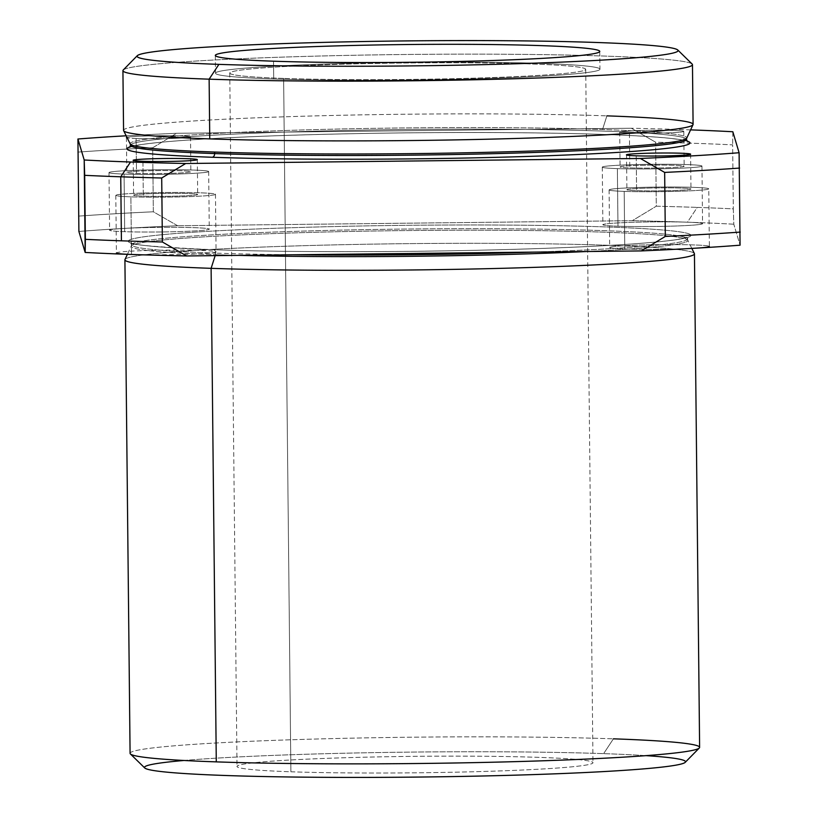 <?xml version="1.0" encoding="UTF-8"?>
<svg xmlns="http://www.w3.org/2000/svg" width="818" height="818" viewBox="0 0 818 818"><rect width="100%" height="100%" fill="white"/><g stroke="black" fill="none" stroke-linecap="round" stroke-linejoin="round"><path stroke-width="0.61" stroke-dasharray="4.09 3.07" d="M130.512 145.226A277.987 12.863 179.4 0 1 408.346 129.448A277.987 12.863 179.4 0 1 686.445 139.408A277.987 12.863 -0.6 0 0 408.346 129.448A277.987 12.863 -0.6 0 0 130.512 145.226M686.977 141.044A281.545 13.037 -0.6 0 0 408.376 132.843A281.545 13.037 -0.6 0 0 130.011 146.872A281.545 13.037 179.4 0 1 408.376 132.843A281.545 13.037 179.4 0 1 686.977 141.044M215.471 254.684A3.558 2.485 92 0 0 215.696 253.13A277.987 12.863 179.4 0 1 131.555 244.786A277.987 12.863 179.4 0 1 409.389 229.009A277.987 12.863 179.4 0 1 687.488 238.968A277.987 12.863 179.4 0 1 533.101 252.118A277.987 12.863 -0.6 0 0 687.488 238.968A277.987 12.863 -0.6 0 0 409.389 229.009A277.987 12.863 -0.6 0 0 131.555 244.786A277.987 12.863 -0.6 0 0 215.696 253.13A3.558 2.485 -88 0 1 215.471 254.684A278.335 12.883 -0.6 0 0 238.754 255.38A278.335 12.883 179.4 0 1 215.471 254.684A278.335 12.883 179.4 0 1 131.279 246.044A278.335 12.883 -0.6 0 0 215.471 254.684L215.165 255.635L215.471 254.684M292.854 254.776A277.987 12.863 179.4 0 1 215.696 253.13A277.987 12.863 -0.6 0 0 292.854 254.776M586.322 251.525A278.335 12.883 -0.6 0 0 687.785 240.216A278.335 12.883 -0.6 0 0 409.399 230.533A278.335 12.883 -0.6 0 0 131.279 246.044A278.335 12.883 179.4 0 1 409.399 230.533A278.335 12.883 179.4 0 1 687.785 240.216A278.335 12.883 179.4 0 1 586.322 251.525M733.797 224.204A398.693 18.456 -0.6 0 0 687.468 222.189L697.253 207.394A412.937 19.111 179.4 0 1 733.317 208.866L733.797 224.204L740.075 245.185L733.797 224.204L733.317 208.866A412.937 19.111 -0.6 0 0 697.253 207.394L687.468 222.189A398.693 18.456 -0.6 0 0 632.314 220.686A398.693 18.456 179.4 0 1 687.417 222.189A49.837 2.311 -0.6 0 0 616.976 222.977A49.837 2.311 -0.6 0 0 617.979 226.218A49.837 2.311 -0.6 0 0 688.419 225.441A49.837 2.311 -0.6 0 0 687.529 222.189A398.693 18.456 179.4 0 1 733.797 224.204M78.896 231.463A398.693 18.456 179.4 0 1 123.712 228.437A49.837 2.311 -0.6 0 0 124.684 231.688A49.837 2.311 -0.6 0 0 195.093 230.911A49.837 2.311 -0.6 0 0 194.306 227.66A49.837 2.311 -0.6 0 0 123.896 228.427A398.693 18.456 179.4 0 1 177.618 225.737L632.314 220.686L656.292 206.197A412.937 19.111 179.4 0 1 697.253 207.394A412.937 19.111 -0.6 0 0 656.292 206.197L655.617 142.199A412.937 19.111 179.4 0 1 732.642 144.858L733.317 208.866L732.642 144.858A412.937 19.111 -0.6 0 0 655.617 142.199L631.343 128.242L176.647 133.283A398.693 18.456 -0.6 0 0 126.166 135.798A398.693 18.456 179.4 0 1 176.647 133.283L152.669 147.772L153.344 211.78L177.618 225.737A398.693 18.456 -0.6 0 0 123.712 228.437A398.693 18.456 -0.6 0 0 78.896 231.463M695.433 248.191A49.837 2.311 -0.6 0 0 694.155 244.95A49.837 2.311 -0.6 0 0 623.756 245.737A49.837 2.311 -0.6 0 0 624.788 248.989A49.837 2.311 -0.6 0 0 695.249 248.202A49.837 2.311 179.4 0 1 624.788 248.989A49.837 2.311 179.4 0 1 609.696 247.496A49.837 2.311 179.4 0 1 659.512 244.664A49.837 2.311 179.4 0 1 709.37 246.443L708.766 188.846A49.837 2.311 -0.6 0 0 658.909 187.056A49.837 2.311 -0.6 0 0 609.093 189.888A49.837 2.311 -0.6 0 0 624.185 191.381A49.837 2.311 179.4 0 1 645.371 187.291A49.837 2.311 179.4 0 1 707.243 189.428A49.837 2.311 179.4 0 1 624.185 191.381A49.837 2.311 -0.6 0 0 678.327 191.289A49.837 2.311 -0.6 0 0 708.766 188.846M131.913 254.47L131.084 254.439M213.181 249.715A281.545 13.037 -0.6 0 0 682.396 238.672A281.545 13.037 -0.6 0 0 332.875 226.586A281.545 13.037 -0.6 0 0 213.181 249.715A281.545 13.037 179.4 0 1 332.875 226.586A281.545 13.037 179.4 0 1 682.396 238.672A281.545 13.037 179.4 0 1 213.181 249.715A3.558 2.485 -88 0 1 213.334 249.715A3.558 2.485 92 0 0 213.181 249.715M690.586 129.878A398.693 18.456 -0.6 0 0 631.343 128.242A398.693 18.456 179.4 0 1 690.586 129.878M136.125 138.518A32.035 1.483 179.4 0 1 127.199 137.874A32.035 1.483 -0.6 0 0 136.125 138.518A32.035 1.483 -0.6 0 0 170.942 138.457A32.035 1.483 -0.6 0 0 190.502 136.892A32.035 1.483 -0.6 0 0 161.238 135.716A32.035 1.483 -0.6 0 0 126.913 137.301A32.035 1.483 179.4 0 1 170.134 135.727A32.035 1.483 179.4 0 1 185.4 137.751A32.035 1.483 179.4 0 1 136.125 138.518L136.494 173.365A32.035 1.483 179.4 0 1 126.8 172.404A32.035 1.483 179.4 0 1 158.815 170.594A32.035 1.483 179.4 0 1 190.87 171.739A32.035 1.483 179.4 0 1 171.299 173.304A32.035 1.483 179.4 0 1 136.494 173.365L136.125 138.518M629.42 133.048A32.035 1.483 179.4 0 1 643.04 130.42A32.035 1.483 179.4 0 1 682.815 131.79A32.035 1.483 179.4 0 1 629.42 133.048A32.035 1.483 -0.6 0 0 664.226 132.986A32.035 1.483 -0.6 0 0 683.797 131.422A32.035 1.483 -0.6 0 0 651.741 130.277A32.035 1.483 -0.6 0 0 619.717 132.087A32.035 1.483 -0.6 0 0 629.42 133.048L629.778 167.894A32.035 1.483 179.4 0 1 620.085 166.933A32.035 1.483 179.4 0 1 652.11 165.124A32.035 1.483 179.4 0 1 684.155 166.269A32.035 1.483 179.4 0 1 664.594 167.833A32.035 1.483 179.4 0 1 629.778 167.894L629.42 133.048M732.826 131.749L732.642 144.858L732.826 131.749M692.151 64.06A284.787 13.18 -0.6 0 0 407.558 54.469A284.787 13.18 -0.6 0 0 123.232 70.011M273.519 61.197L273.703 78.978A192.23 8.896 179.4 0 1 215.512 73.211A192.23 8.896 179.4 0 1 399.644 62.393A192.23 8.896 -0.6 0 0 228.161 69.898A192.23 8.896 -0.6 0 0 273.703 78.978L273.519 61.197M415.636 62.229A192.23 8.896 179.4 0 1 599.952 69.193A192.23 8.896 179.4 0 1 482.559 78.62A192.23 8.896 179.4 0 1 273.703 78.978A192.23 8.896 -0.6 0 0 584.297 72.874A192.23 8.896 -0.6 0 0 415.636 62.229M283.631 78.405A177.987 8.241 179.4 0 1 359.296 63.784A177.987 8.241 179.4 0 1 580.269 71.422A177.987 8.241 179.4 0 1 283.631 78.405A177.987 8.241 -0.6 0 0 477.017 78.068A177.987 8.241 -0.6 0 0 585.719 69.336A177.987 8.241 -0.6 0 0 407.65 62.966A177.987 8.241 -0.6 0 0 229.756 73.068A177.987 8.241 -0.6 0 0 283.631 78.405L290.891 771.783A177.987 8.241 179.4 0 1 237.016 766.446A177.987 8.241 179.4 0 1 414.91 756.343A177.987 8.241 179.4 0 1 592.978 762.713A177.987 8.241 179.4 0 1 484.276 771.446A177.987 8.241 179.4 0 1 290.891 771.783L283.631 78.405M183.907 760.484A270.543 12.526 179.4 0 1 603.633 753.634A270.543 12.526 179.4 0 1 645.944 755.638M290.891 771.783A177.987 8.241 -0.6 0 0 587.529 764.799A177.987 8.241 -0.6 0 0 366.566 757.151A177.987 8.241 -0.6 0 0 290.891 771.783M685.239 762.325A270.543 12.526 -0.6 0 0 603.633 753.634A270.543 12.526 -0.6 0 0 303.938 754.319A270.543 12.526 -0.6 0 0 144.766 767.99M603.633 753.634L613.408 738.828L603.633 753.634M130.389 753.94A284.787 13.18 179.4 0 1 297.946 739.554A284.787 13.18 179.4 0 1 613.408 738.828A284.787 13.18 -0.6 0 0 303.989 739.37A284.787 13.18 -0.6 0 0 130.082 753.337M124.909 259.797A284.787 13.18 179.4 0 1 409.542 243.631A284.787 13.18 179.4 0 1 694.441 253.825M699.615 747.376A284.787 13.18 -0.6 0 0 613.408 738.828M694.37 253.539A284.787 13.18 -0.6 0 0 409.542 243.631A284.787 13.18 -0.6 0 0 124.98 259.5M215.696 253.13A3.558 2.485 92 0 0 213.334 249.715A3.558 2.485 -88 0 1 215.696 253.13M78.416 216.126A412.937 19.111 179.4 0 1 153.344 211.78A412.937 19.111 -0.6 0 0 78.416 216.126M77.741 152.117A412.937 19.111 179.4 0 1 152.669 147.772A412.937 19.111 -0.6 0 0 77.741 152.117M130.215 143.978A278.335 12.883 179.4 0 1 297.271 130.123A278.335 12.883 179.4 0 1 602.529 129.51A278.335 12.883 179.4 0 1 686.721 138.15A278.335 12.883 -0.6 0 0 602.529 129.51A278.335 12.883 -0.6 0 0 297.271 130.123A278.335 12.883 -0.6 0 0 130.215 143.978M602.529 129.51L606.884 115.859L602.529 129.51M123.63 130.655A284.787 13.18 179.4 0 1 294.552 116.483A284.787 13.18 179.4 0 1 606.884 115.859A284.787 13.18 -0.6 0 0 297.466 116.401A284.787 13.18 -0.6 0 0 123.559 130.369M122.925 70.624A284.787 13.18 179.4 0 1 407.558 54.469A284.787 13.18 179.4 0 1 692.468 64.663M693.091 124.397A284.787 13.18 -0.6 0 0 606.884 115.859M177.618 225.737L153.344 211.78L152.669 147.772L176.647 133.283L631.343 128.242L655.617 142.199L656.292 206.197L632.314 220.686L177.618 225.737M124.08 174.091A49.837 2.311 179.4 0 1 145.267 169.991A49.837 2.311 179.4 0 1 207.138 172.138A49.837 2.311 179.4 0 1 124.08 174.091A49.837 2.311 -0.6 0 0 178.232 173.999A49.837 2.311 -0.6 0 0 208.672 171.555A49.837 2.311 -0.6 0 0 158.804 169.766A49.837 2.311 -0.6 0 0 108.998 172.598A49.837 2.311 -0.6 0 0 124.08 174.091L124.684 231.688A49.837 2.311 179.4 0 1 109.602 230.195A49.837 2.311 179.4 0 1 123.712 228.437A49.837 2.311 179.4 0 1 178.181 227.343A49.837 2.311 179.4 0 1 209.275 229.152A49.837 2.311 179.4 0 1 178.835 231.596A49.837 2.311 179.4 0 1 124.684 231.688L124.08 174.091M136.494 173.365A32.035 1.483 -0.6 0 0 189.888 172.107A32.035 1.483 -0.6 0 0 150.113 170.737A32.035 1.483 -0.6 0 0 136.494 173.365M636.23 155.819L636.588 190.666A32.035 1.483 179.4 0 1 626.895 189.704A32.035 1.483 179.4 0 1 658.909 187.884A32.035 1.483 179.4 0 1 690.965 189.03A32.035 1.483 179.4 0 1 671.404 190.604A32.035 1.483 179.4 0 1 636.588 190.666L636.23 155.819M636.588 190.666A32.035 1.483 -0.6 0 0 689.983 189.408A32.035 1.483 -0.6 0 0 650.208 188.028A32.035 1.483 -0.6 0 0 636.588 190.666M624.185 191.381L624.788 248.989L624.185 191.381M142.935 161.289L143.303 196.136A32.035 1.483 179.4 0 1 133.6 195.175A32.035 1.483 179.4 0 1 165.625 193.355A32.035 1.483 179.4 0 1 197.68 194.5A32.035 1.483 179.4 0 1 178.109 196.075A32.035 1.483 179.4 0 1 143.303 196.136L142.935 161.289M130.89 196.852A49.837 2.311 179.4 0 1 152.076 192.762A49.837 2.311 179.4 0 1 213.948 194.899A49.837 2.311 179.4 0 1 130.89 196.852A49.837 2.311 -0.6 0 0 185.042 196.76A49.837 2.311 -0.6 0 0 215.471 194.316A49.837 2.311 -0.6 0 0 165.614 192.527A49.837 2.311 -0.6 0 0 115.808 195.359A49.837 2.311 -0.6 0 0 130.89 196.852L131.493 254.459L130.89 196.852M143.303 196.136A32.035 1.483 -0.6 0 0 196.698 194.878A32.035 1.483 -0.6 0 0 156.923 193.498A32.035 1.483 -0.6 0 0 143.303 196.136M115.808 195.359L116.412 252.966A49.837 2.311 179.4 0 1 166.218 250.134A49.837 2.311 179.4 0 1 216.075 251.913A49.837 2.311 179.4 0 1 185.645 254.357A49.837 2.311 179.4 0 1 131.493 254.459M617.375 168.62A49.837 2.311 179.4 0 1 638.561 164.52A49.837 2.311 179.4 0 1 700.433 166.667A49.837 2.311 179.4 0 1 617.375 168.62A49.837 2.311 -0.6 0 0 671.517 168.528A49.837 2.311 -0.6 0 0 701.956 166.085A49.837 2.311 -0.6 0 0 652.099 164.295A49.837 2.311 -0.6 0 0 602.283 167.128A49.837 2.311 -0.6 0 0 617.375 168.62L617.979 226.218A49.837 2.311 179.4 0 1 602.886 224.725A49.837 2.311 179.4 0 1 633.326 222.281A49.837 2.311 179.4 0 1 687.468 222.189A49.837 2.311 179.4 0 1 702.56 223.682A49.837 2.311 179.4 0 1 672.12 226.126A49.837 2.311 179.4 0 1 617.979 226.218L617.375 168.62M629.778 167.894A32.035 1.483 -0.6 0 0 683.173 166.637A32.035 1.483 -0.6 0 0 643.398 165.267A32.035 1.483 -0.6 0 0 629.778 167.894M129.622 147.291L140.553 144.714C162.7 141.361 204.428 138.498 265.758 136.136C341.198 133.385 420.023 132.209 502.211 132.608C580.749 133.15 636.363 135.031 669.063 138.242C680.371 139.561 686.476 140.635 687.376 141.453M691.834 248.406L687.785 240.216L687.488 238.968L688.378 236.903L677.447 239.48C655.3 242.834 613.572 245.697 552.242 248.058C446.853 252.138 300.37 252.854 213.334 249.715C157.393 247.118 129.817 244.786 130.624 242.742L131.555 244.786L131.279 246.044L127.414 254.316M599.768 51.411L599.952 69.193M215.328 55.44L215.512 73.211M585.719 69.336L592.978 762.713M229.756 73.068L237.016 766.446M190.502 136.892L190.87 171.739M126.432 137.557L126.8 172.404M208.672 171.555L209.275 229.152M108.998 172.598L109.602 230.195M690.596 154.183L690.965 189.03M626.527 154.858L626.895 189.704M609.093 189.888L609.696 247.496M197.312 159.653L197.68 194.5M133.242 160.328L133.6 195.175M215.471 194.316L216.075 251.913M683.797 131.422L684.155 166.269M619.717 132.087L620.085 166.933M701.956 166.085L702.56 223.682M602.283 167.128L602.886 224.725"/><path stroke-width="1.23" d="M212.21 157.261A3.558 2.485 92 0 0 214.653 153.569A277.987 12.863 179.4 0 1 130.512 145.226A277.987 12.863 -0.6 0 0 214.653 153.569A3.558 2.485 -88 0 1 212.21 157.261A281.545 13.037 -0.6 0 0 536.884 156.126A281.545 13.037 -0.6 0 0 686.977 141.044A281.545 13.037 179.4 0 1 536.884 156.126A281.545 13.037 179.4 0 1 212.21 157.261A281.545 13.037 179.4 0 1 130.011 146.872A281.545 13.037 -0.6 0 0 212.21 157.261M687.376 141.453L686.445 139.408A277.987 12.863 179.4 0 1 516.69 153.038A277.987 12.863 179.4 0 1 214.653 153.569A277.987 12.863 -0.6 0 0 516.69 153.038A277.987 12.863 -0.6 0 0 686.445 139.408L686.721 138.15A278.335 12.883 179.4 0 1 513.939 151.596A278.335 12.883 179.4 0 1 214.398 152.036A278.335 12.883 179.4 0 1 130.215 143.978A278.335 12.883 -0.6 0 0 214.398 152.036A3.558 2.485 -88 0 1 214.653 153.569A3.558 2.485 92 0 0 214.398 152.036A278.335 12.883 -0.6 0 0 513.939 151.596A278.335 12.883 -0.6 0 0 686.721 138.15L693.02 124.694A284.787 13.18 179.4 0 1 516.25 138.457A284.787 13.18 179.4 0 1 209.756 138.907A284.787 13.18 179.4 0 1 123.63 130.655L130.215 143.978L130.512 145.226L129.622 147.291M533.101 252.118A277.987 12.863 179.4 0 1 292.854 254.776A277.987 12.863 -0.6 0 0 533.101 252.118M238.754 255.38A278.335 12.883 -0.6 0 0 586.322 251.525A278.335 12.883 179.4 0 1 238.754 255.38M131.084 254.439A398.693 18.456 179.4 0 1 85.174 252.445L78.896 231.463L77.925 139.009A398.693 18.456 179.4 0 1 126.166 135.798A398.693 18.456 -0.6 0 0 77.925 139.009L84.203 159.991A398.693 18.456 -0.6 0 0 130.532 162.005A398.693 18.456 -0.6 0 0 185.686 163.508A398.693 18.456 179.4 0 1 130.532 162.005L120.747 176.8A412.937 19.111 -0.6 0 0 161.708 177.997L185.686 163.508L640.382 158.467A398.693 18.456 -0.6 0 0 739.104 152.731L732.826 131.749A398.693 18.456 -0.6 0 0 690.586 129.878A398.693 18.456 179.4 0 1 732.826 131.749L739.104 152.731A398.693 18.456 179.4 0 1 640.382 158.467L664.656 172.414L665.331 236.422L641.353 250.911L186.657 255.952A398.693 18.456 179.4 0 1 131.903 254.47M161.708 177.997A412.937 19.111 179.4 0 1 120.747 176.8L121.422 240.809A412.937 19.111 -0.6 0 0 162.383 241.995L161.708 177.997L162.383 241.995A412.937 19.111 179.4 0 1 121.422 240.809A412.937 19.111 179.4 0 1 85.358 239.337L85.174 252.445A398.693 18.456 -0.6 0 0 131.493 254.459A398.693 18.456 -0.6 0 0 186.657 255.952L162.383 241.995L186.657 255.952L641.353 250.911A398.693 18.456 -0.6 0 0 695.249 248.202A398.693 18.456 179.4 0 1 641.353 250.911L665.331 236.422A412.937 19.111 -0.6 0 0 740.259 232.077A412.937 19.111 179.4 0 1 665.331 236.422L664.656 172.414A412.937 19.111 -0.6 0 0 739.584 168.068A412.937 19.111 179.4 0 1 664.656 172.414L640.382 158.467L185.686 163.508L161.708 177.997M709.37 246.443A49.837 2.311 179.4 0 1 695.249 248.202A398.693 18.456 -0.6 0 0 740.075 245.185A398.693 18.456 179.4 0 1 695.433 248.191M127.199 137.874A32.035 1.483 179.4 0 1 126.913 137.301A32.035 1.483 -0.6 0 0 126.432 137.557A32.035 1.483 -0.6 0 0 127.199 137.874M142.935 161.289A32.035 1.483 179.4 0 1 156.555 158.651A32.035 1.483 179.4 0 1 196.33 160.031A32.035 1.483 179.4 0 1 142.935 161.289A32.035 1.483 -0.6 0 0 177.751 161.228A32.035 1.483 -0.6 0 0 197.312 159.653A32.035 1.483 -0.6 0 0 165.256 158.508A32.035 1.483 -0.6 0 0 133.242 160.328A32.035 1.483 -0.6 0 0 142.935 161.289M636.23 155.819A32.035 1.483 179.4 0 1 649.85 153.181A32.035 1.483 179.4 0 1 689.625 154.561A32.035 1.483 179.4 0 1 636.23 155.819A32.035 1.483 -0.6 0 0 671.036 155.757A32.035 1.483 -0.6 0 0 690.596 154.183A32.035 1.483 -0.6 0 0 658.551 153.038A32.035 1.483 -0.6 0 0 626.527 154.858A32.035 1.483 -0.6 0 0 636.23 155.819M740.075 245.185L739.104 152.731L740.075 245.185M121.422 240.809L120.747 176.8A412.937 19.111 179.4 0 1 84.683 175.328L85.358 239.337A412.937 19.111 -0.6 0 0 121.422 240.809M120.747 176.8L130.532 162.005A398.693 18.456 179.4 0 1 84.203 159.991L84.683 175.328A412.937 19.111 -0.6 0 0 120.747 176.8M137.301 55.675L123.232 70.011A284.787 13.18 -0.6 0 0 209.132 79.172L218.917 64.366A270.543 12.526 179.4 0 1 137.301 55.675A270.543 12.526 179.4 0 1 407.415 40.9A270.543 12.526 179.4 0 1 677.785 50.01A270.543 12.526 179.4 0 1 518.602 63.681A270.543 12.526 179.4 0 1 218.917 64.366L209.132 79.172A284.787 13.18 -0.6 0 0 524.594 78.446A284.787 13.18 -0.6 0 0 692.151 64.06L677.785 50.01M218.917 64.366A270.543 12.526 -0.6 0 0 669.799 53.753A270.543 12.526 -0.6 0 0 333.928 42.137A270.543 12.526 -0.6 0 0 218.917 64.366M273.519 61.197A192.23 8.896 179.4 0 1 355.237 45.409A192.23 8.896 179.4 0 1 593.888 53.661A192.23 8.896 179.4 0 1 273.519 61.197A192.23 8.896 -0.6 0 0 482.375 60.839A192.23 8.896 -0.6 0 0 599.768 51.411A192.23 8.896 -0.6 0 0 407.456 44.53A192.23 8.896 -0.6 0 0 215.328 55.44A192.23 8.896 -0.6 0 0 273.519 61.197M399.644 62.393A192.23 8.896 179.4 0 1 415.636 62.229A192.23 8.896 -0.6 0 0 399.644 62.393M645.944 755.638A270.543 12.526 179.4 0 1 590.616 772.264A270.543 12.526 179.4 0 1 239.572 775.945A270.543 12.526 179.4 0 1 183.907 760.484M144.766 767.99A270.543 12.526 -0.6 0 0 415.125 777.1A270.543 12.526 -0.6 0 0 685.239 762.325L699.318 747.989A284.787 13.18 179.4 0 1 519.594 761.517A284.787 13.18 179.4 0 1 216.279 761.875A284.787 13.18 179.4 0 1 130.389 753.94L144.766 767.99M613.408 738.828A284.787 13.18 179.4 0 1 699.318 747.989M127.414 254.316L124.98 259.5A284.787 13.18 -0.6 0 0 211.116 268.335L215.165 255.635L211.116 268.335A284.787 13.18 179.4 0 1 124.909 259.797L130.082 753.337A284.787 13.18 -0.6 0 0 216.279 761.875A284.787 13.18 -0.6 0 0 525.698 761.343A284.787 13.18 -0.6 0 0 699.615 747.376L694.441 253.825A284.787 13.18 179.4 0 1 520.534 267.793A284.787 13.18 179.4 0 1 211.116 268.335L216.279 761.875L211.116 268.335A284.787 13.18 -0.6 0 0 523.448 267.711A284.787 13.18 -0.6 0 0 694.37 253.539L691.834 248.406M606.884 115.859A284.787 13.18 179.4 0 1 693.02 124.694M209.132 79.172A284.787 13.18 179.4 0 1 122.925 70.624L123.559 130.369A284.787 13.18 -0.6 0 0 209.756 138.907A284.787 13.18 -0.6 0 0 519.174 138.365A284.787 13.18 -0.6 0 0 693.091 124.397L692.468 64.663A284.787 13.18 179.4 0 1 518.551 78.63A284.787 13.18 179.4 0 1 209.132 79.172L209.756 138.907L209.132 79.172M85.174 252.445L84.203 159.991L77.925 139.009L78.896 231.463L85.174 252.445M131.493 254.459A49.837 2.311 179.4 0 1 116.412 252.966"/></g></svg>
